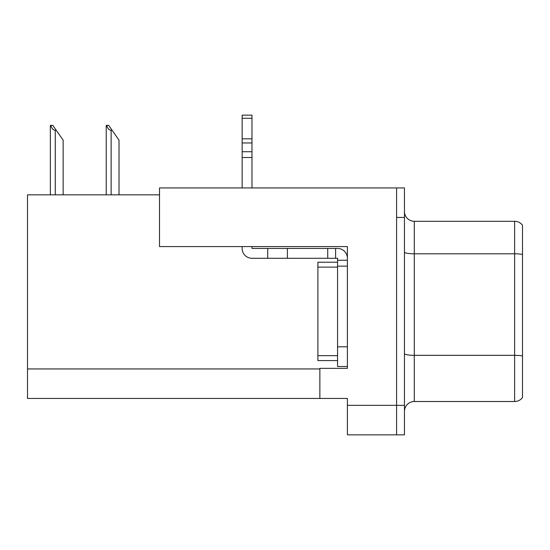 <?xml version="1.0" encoding="UTF-8"?>
<svg xmlns="http://www.w3.org/2000/svg" width="550" height="550" viewBox="0 0 550 550"><rect width="100%" height="100%" fill="white"/><g stroke="black" fill="none" stroke-linecap="round" stroke-linejoin="round"><path stroke-width="0.82" d="M159.514 194.831L27.5 194.831L27.5 398.454L347.401 398.454L347.401 434.851L404.456 434.851L404.456 187.942L159.514 187.942L159.514 246.572L347.401 246.572L347.401 266.145L337.562 266.145L337.562 258.28L335.596 258.28L335.596 248.442L337.562 248.442A9.838 9.838 0 0 1 347.401 258.28M347.401 266.145L347.401 346.809L337.562 346.809L337.562 366.486L347.401 366.486L347.401 346.809L347.401 368.356L319.859 368.356L319.859 398.454M404.456 217.456L396.584 217.456L396.584 434.851L396.584 187.942M404.456 411.338A9.838 9.838 0 0 1 414.294 401.507L514.628 401.507L514.628 221.292A9.838 9.838 0 0 1 522.5 225.225L522.5 397.567A9.838 9.838 0 0 1 514.628 401.507M522.5 225.225A9.838 9.838 0 0 0 514.628 221.292A9.838 9.838 0 0 1 522.5 225.225A9.838 9.838 0 0 0 514.628 221.292L414.294 221.292A9.838 9.838 0 0 1 404.456 211.454A9.838 9.838 0 0 0 414.294 221.292L414.294 401.507M522.5 255.173L522.5 254.492A9.838 1.705 180 0 0 514.628 253.804L414.294 253.804A9.838 1.705 -0 0 1 404.456 252.099M106.686 125.379L108.68 125.379L112.124 130.295L111.141 130.295C109.113 130.137 107.628 128.501 106.686 125.379L106.226 125.379L106.226 194.831M119.013 194.831L119.013 140.133L112.124 130.295M50.813 125.379L52.807 125.379L56.251 130.295L55.268 130.295C53.24 130.137 51.748 128.501 50.813 125.379L50.352 125.379L50.352 194.831M63.14 194.831L63.14 140.133L56.251 130.295M242.144 246.572L242.144 248.442A9.838 9.838 0 0 0 251.982 258.28L267.719 258.28L267.719 248.442L335.596 248.442M347.401 260.246L337.562 260.246M337.562 346.809L337.562 262.212L317.886 262.212L317.886 360.58L337.562 360.58M337.562 366.486L347.401 366.486M267.719 258.28L327.724 258.28L327.724 248.442M335.596 258.28L327.724 258.28M251.982 246.572L251.982 248.442L267.719 248.442M242.144 187.942L242.144 157.493L251.982 157.493L251.982 187.942M251.982 118.291L242.144 118.291L242.144 115.149L251.982 115.149L251.982 157.493M242.144 157.493L242.144 151.724L251.982 151.724M251.982 142.959L242.144 142.959L242.144 118.291M242.144 142.959L242.144 151.724M251.982 138.82L242.144 138.82M347.401 405.343L404.456 405.343M27.5 368.947L319.859 368.947M522.5 356.008A9.838 1.705 180 0 0 514.628 355.321L414.294 355.321A9.838 1.705 0 0 1 404.456 353.616M414.294 221.292A9.838 9.838 0 0 1 404.456 211.454M111.141 194.831L111.141 130.295M55.268 194.831L55.268 130.295M287.396 258.28L287.396 248.442M317.886 355.664L337.562 355.664M317.886 267.128L337.562 267.128"/></g></svg>
